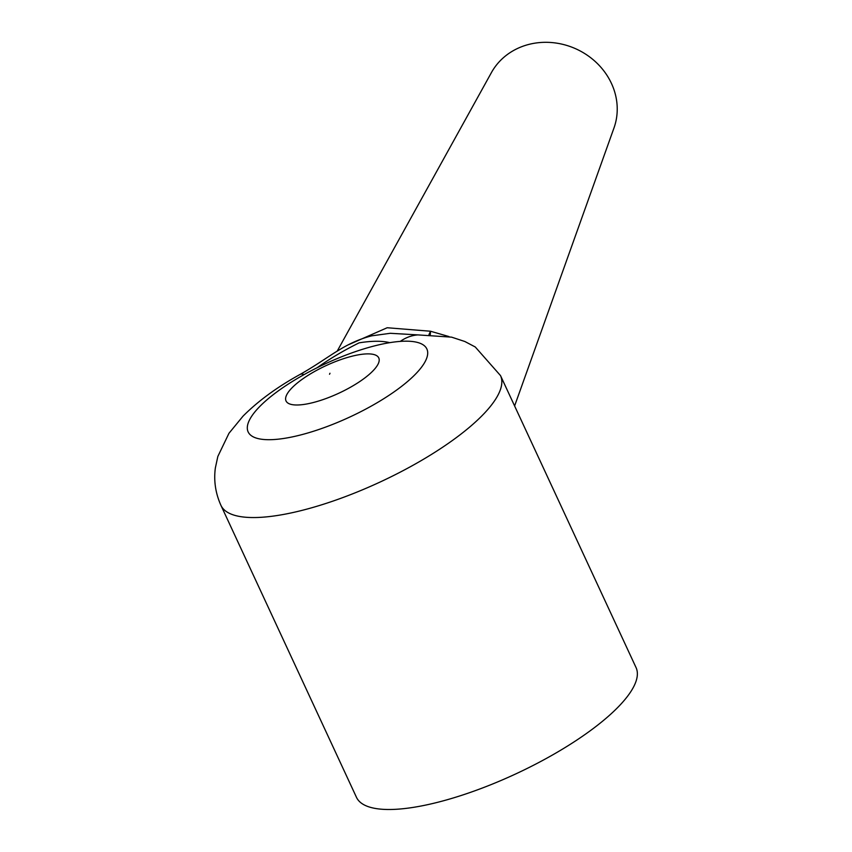 <?xml version="1.0" encoding="UTF-8"?>
<svg xmlns="http://www.w3.org/2000/svg" width="852" height="852" viewBox="0 0 852 852"><rect width="100%" height="100%" fill="white"/><g stroke="black" fill="none" stroke-linecap="round" stroke-linejoin="round"><path stroke-width="1.28" d="M320.032 429.088A98.512 29.298 -24.9 0 0 420.366 368.682A98.512 29.298 -24.9 0 0 389.747 342.664A98.512 29.298 -24.9 0 0 354.975 351.791A98.512 29.298 -24.9 0 0 317.125 367.734A98.512 29.298 -24.9 0 0 247.314 428.418A98.512 29.298 -24.9 0 0 320.032 429.088M400.291 341.396A57.798 43.431 -94.1 0 1 417.895 334.9L390.28 333.292L371.813 335.816C360.609 338.627 349.48 343.484 338.436 350.396C329.926 355.359 315.528 365.774 300 374.475L300 374.475A57.798 13.217 60.9 0 1 304.1 374.582M337.2 351.141L491.434 72.569A67.425 60.854 24.3 0 1 552.202 42.6A67.425 60.854 24.3 0 1 611.448 83.421A67.425 60.854 24.3 0 1 613.983 127.96L514.608 405.946M500.518 375.604L636.039 667.542A154.116 45.838 155.1 0 1 468.93 792.892A154.116 45.838 155.1 0 1 356.466 797.312L220.945 505.374A154.116 45.838 155.1 0 0 333.409 500.944A154.116 45.838 155.1 0 0 500.518 375.604L475.267 346.988L464.851 341.503L451.581 337.147L417.895 334.9M348.436 344.762L387.17 327.743L430.516 331.236L448.961 336.561M389.747 342.664C382.037 340.747 371.845 340.811 359.161 342.834C343.899 350.364 329.884 358.671 317.125 367.734M428.982 334.538L430.516 331.236L430.303 334.559M323.334 399.492A51.12 15.208 155.1 0 1 286.474 395.296A51.12 15.208 155.1 0 1 341.46 359.384A51.12 15.208 155.1 0 1 378.32 363.591A51.12 15.208 155.1 0 1 323.334 399.492M329.98 373.261L329.532 374.252L329.98 373.261M300 374.475C277.145 387.074 258.145 400.972 242.99 416.191L228.954 433.306L217.835 456.459L215.354 467.972C213.639 480.773 215.503 493.244 220.945 505.374"/></g></svg>
